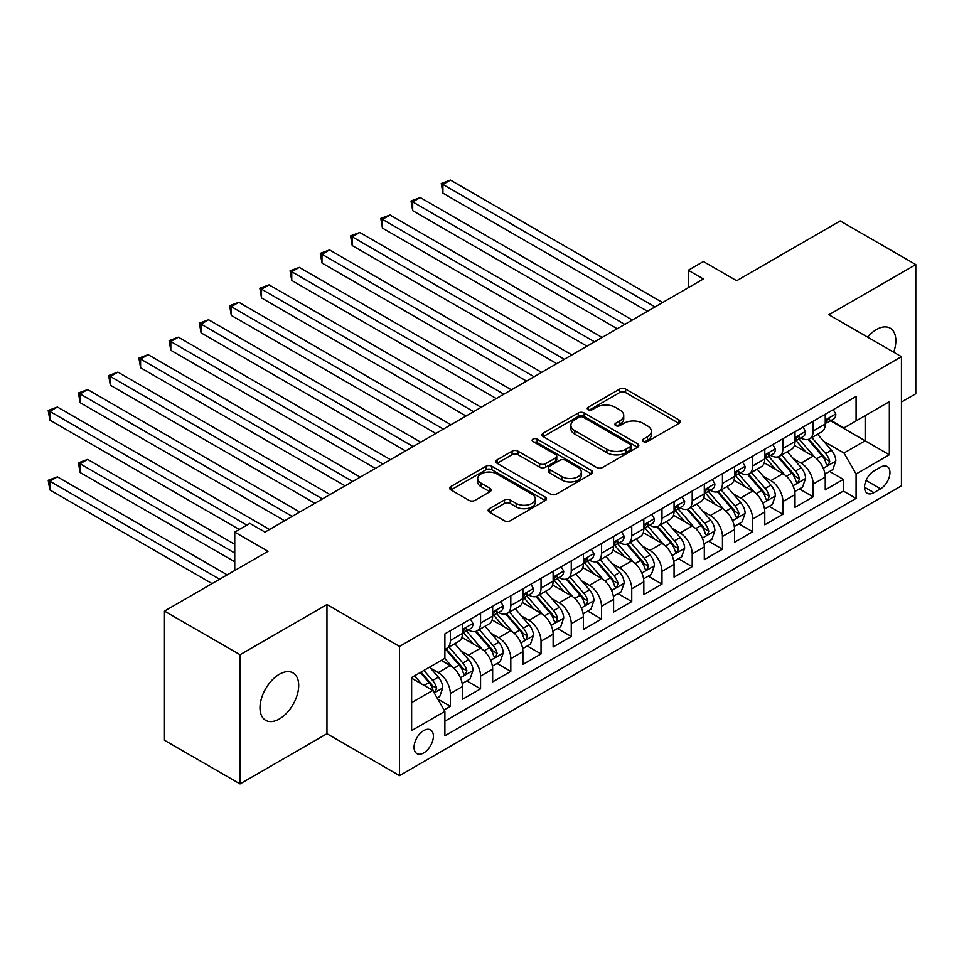 <?xml version="1.0" encoding="UTF-8"?>
<svg xmlns="http://www.w3.org/2000/svg" width="964" height="964" viewBox="0 0 964 964"><rect width="100%" height="100%" fill="white"/><g stroke="black" fill="none" stroke-linecap="round" stroke-linejoin="round"><path stroke-width="1.45" d="M643.313 441.548A2.94 1.699 0 0 0 647.471 441.548L679.005 423.341A4.193 2.422 0 0 0 680.235 421.63A4.193 2.422 0 0 0 679.005 419.918L625.588 389.082A4.193 2.422 0 0 0 619.647 389.082L588.112 407.278A2.94 1.699 0 0 0 587.257 408.483A2.94 1.699 0 0 0 588.112 409.676A2.94 1.699 0 0 0 592.27 409.676L596.355 407.326A13.436 7.748 0 0 1 615.345 407.326L619.792 409.893A13.436 7.748 0 0 1 623.732 415.376A13.436 7.748 0 0 1 619.792 420.858L615.719 423.22A2.94 1.699 0 0 0 614.851 424.413A2.94 1.699 0 0 0 615.719 425.618A2.94 1.699 0 0 0 619.864 425.618L623.949 423.256A13.436 7.748 0 0 1 642.94 423.256L647.398 425.835A13.436 7.748 0 0 1 651.327 431.318A13.436 7.748 0 0 1 647.398 436.8L643.313 439.15A2.94 1.699 0 0 0 642.458 440.355A2.94 1.699 0 0 0 643.313 441.548L643.313 439.15M279.343 718.963A27.366 15.798 120 0 0 297.225 694.851A27.366 15.798 120 0 0 293.032 672.92A27.366 15.798 120 0 0 279.343 674.282A27.366 15.798 120 0 0 261.473 698.394A27.366 15.798 120 0 0 265.666 720.325A27.366 15.798 120 0 0 279.343 718.963M893.688 352.185A27.366 15.798 120 0 0 890.182 328.17A27.366 15.798 120 0 0 876.493 329.519A27.366 15.798 120 0 0 867.612 337.135M423.726 752.92A13.689 7.905 120 0 0 432.655 740.858A13.689 7.905 120 0 0 430.559 729.893A13.689 7.905 120 0 0 423.726 730.579A13.689 7.905 120 0 0 414.785 742.629A13.689 7.905 120 0 0 416.882 753.595A13.689 7.905 120 0 0 423.726 752.92M489.363 508.679A4.193 2.422 0 0 0 488.133 510.39A4.193 2.422 0 0 0 489.363 512.101L504.353 520.753A4.193 2.422 0 0 0 510.281 520.753L545.299 500.533A4.193 2.422 0 0 0 546.528 498.822A4.193 2.422 0 0 0 545.299 497.111L491.881 466.263A4.193 2.422 0 0 0 485.952 466.263L450.923 486.483A4.193 2.422 0 0 0 449.694 488.194A4.193 2.422 0 0 0 450.923 489.917L469.034 500.364A4.193 2.422 0 0 0 474.963 500.364L489.953 491.712A4.193 2.422 0 0 0 491.182 490.001A4.193 2.422 0 0 0 489.953 488.29L480.976 483.097A11.231 6.483 0 0 1 477.686 478.518A11.231 6.483 0 0 1 484.615 472.529A11.231 6.483 0 0 1 496.858 473.939L532.02 494.243A11.231 6.483 0 0 1 535.309 498.822A11.231 6.483 0 0 1 528.38 504.811A11.231 6.483 0 0 1 516.15 503.401L510.281 500.027A4.193 2.422 0 0 0 504.353 500.027L489.363 508.679L489.363 512.101M901.436 402.048L915.8 393.758L915.8 264.582L840.21 220.937L736.653 280.729L703.395 261.533L688.284 270.257L703.395 278.982L264.992 532.104L249.869 523.368L234.746 532.104L234.746 570.507M240.048 654.725L240.048 783.901L326.965 733.712L326.965 604.536L240.048 654.725L164.458 611.092L268.016 551.3L234.746 532.104M326.965 604.536L399.53 646.434L901.436 356.668L901.436 485.844L399.53 775.61L399.53 646.434M915.8 264.582L828.871 314.77L901.436 356.668M596.644 467.468A4.193 2.422 0 0 0 602.584 467.468L637.602 447.248A4.193 2.422 0 0 0 638.831 445.537A4.193 2.422 0 0 0 637.602 443.826L584.184 412.978A4.193 2.422 0 0 0 578.243 412.978L543.226 433.198A4.193 2.422 0 0 0 541.997 434.909A4.193 2.422 0 0 0 543.226 436.62L596.644 467.468M534.164 442.187A2.94 1.699 0 0 1 537.141 442.597L537.141 439.114L591.45 470.468A4.193 2.422 0 0 1 592.679 472.179A4.193 2.422 0 0 1 591.45 473.89L556.433 494.11A4.193 2.422 0 0 1 550.492 494.11L497.075 463.274L497.075 459.84A4.193 2.422 0 0 0 495.845 461.551A4.193 2.422 0 0 0 497.075 463.274M497.075 459.84L512.065 451.188A4.193 2.422 0 0 1 518.005 451.188L539.659 463.696A4.193 2.422 0 0 0 545.6 463.696L555.541 457.96A4.193 2.422 0 0 0 556.77 456.249A4.193 2.422 0 0 0 555.541 454.526L532.984 441.512A2.94 1.699 0 0 1 532.128 440.307A2.94 1.699 0 0 1 533.936 438.741A2.94 1.699 0 0 1 537.141 439.114M240.048 783.901L164.458 740.268L164.458 611.092M444.055 709.938L450.333 706.311L437.777 699.069M430.643 668.233L438.234 672.619A17.099 9.869 60 0 1 450.333 693.574L462.419 686.585L462.419 699.334L480.566 688.85L466.805 680.909M460.876 650.784L468.468 655.171A17.099 9.869 60 0 1 480.566 676.113L492.652 669.124L492.652 681.873L510.8 671.402L497.038 663.461M491.11 633.324L498.701 637.71A17.099 9.869 60 0 1 510.8 658.653L522.898 651.676L522.898 664.413L541.033 653.941L527.272 646.001M521.343 615.876L528.935 620.25A17.099 9.869 60 0 1 541.033 641.205L553.131 634.216L553.131 646.965L571.266 636.493L557.517 628.54M551.589 598.415L559.18 602.801A17.099 9.869 60 0 1 571.266 623.744L583.365 616.767L583.365 629.504L601.5 619.033L587.751 611.092M581.822 580.955L589.414 585.341A17.099 9.869 60 0 1 601.5 606.284L613.598 599.307L613.598 612.044L631.745 601.572L617.984 593.631M612.056 563.506L619.647 567.88A17.099 9.869 60 0 1 631.745 588.835L643.832 581.846L643.832 594.595L661.979 584.124L648.218 576.171M642.289 546.046L649.881 550.432A17.099 9.869 60 0 1 661.979 571.375L674.065 564.398L674.065 577.135L692.212 566.663L678.451 558.722M672.523 528.585L680.114 532.971A17.099 9.869 60 0 1 692.212 553.914L704.31 546.937L704.31 559.674L722.446 549.203L708.685 541.262M702.756 511.137L710.348 515.511A17.099 9.869 60 0 1 722.446 536.466L734.544 529.477L734.544 542.226L752.679 531.754L738.918 523.813M733.001 493.676L740.581 498.063A17.099 9.869 60 0 1 752.679 519.006L764.777 512.029L764.777 524.765L782.913 514.294L769.164 506.353M763.235 476.216L770.826 480.602A17.099 9.869 60 0 1 782.913 501.545L795.011 494.568L795.011 507.317L813.146 496.834L813.146 484.097A17.099 9.869 -120 0 0 801.06 463.142L793.468 458.768M799.397 488.893L813.146 496.834M462.419 686.585A17.099 9.869 -120 0 0 450.333 665.642L441.259 660.4M492.652 669.124A17.099 9.869 -120 0 0 480.566 648.182L461.864 637.385M522.898 651.676A17.099 9.869 -120 0 0 510.8 630.721L492.098 619.936M553.131 634.216A17.099 9.869 -120 0 0 541.033 613.273L522.331 602.476M583.365 616.767A17.099 9.869 -120 0 0 571.266 595.812L552.577 585.015M613.598 599.307A17.099 9.869 -120 0 0 601.5 578.364L582.81 567.567M643.832 581.846A17.099 9.869 -120 0 0 631.745 560.903L613.044 550.107M674.065 564.398A17.099 9.869 -120 0 0 661.979 543.443L643.277 532.646M704.31 546.937A17.099 9.869 -120 0 0 692.212 525.995L673.511 515.198M734.544 529.477A17.099 9.869 -120 0 0 722.446 508.534L703.744 497.737M764.777 512.029A17.099 9.869 -120 0 0 752.679 491.074L733.978 480.277M795.011 494.568A17.099 9.869 -120 0 0 782.913 473.625L764.223 462.828M880.578 467.166L873.926 470.998A13.255 7.652 120 0 0 865.262 482.687A13.255 7.652 120 0 0 867.299 493.303A13.255 7.652 120 0 0 873.926 492.652L880.578 488.808A13.255 7.652 120 0 0 889.23 477.132A13.255 7.652 120 0 0 887.205 466.504A13.255 7.652 120 0 0 880.578 467.166M411.628 702.648L432.788 690.429L444.886 711.372L444.886 735.809L856.08 498.412L856.08 473.975L843.994 453.02L823.702 441.307M444.886 711.372L411.628 730.579L411.628 677.511L444.886 658.304L444.886 633.866L856.08 396.469L856.08 420.907L889.338 401.699L889.338 454.767L856.08 473.975M468.311 629.938L468.468 630.022A17.099 9.869 60 0 0 477.023 630.878L489.122 623.889A17.099 9.869 -120 0 0 492.652 616.068L492.652 606.284M498.545 612.477L498.701 612.574A17.099 9.869 60 0 0 507.257 613.417L519.355 606.44A17.099 9.869 -120 0 0 522.898 598.608L522.898 588.835M528.778 595.029L528.935 595.113A17.099 9.869 60 0 0 537.49 595.957L549.588 588.98A17.099 9.869 -120 0 0 553.131 581.147L553.131 571.375M559.012 577.569L559.18 577.665A17.099 9.869 60 0 0 567.724 578.508L579.822 571.519A17.099 9.869 -120 0 0 583.365 563.699L583.365 553.914M589.257 560.108L589.414 560.205A17.099 9.869 60 0 0 597.957 561.048L610.055 554.071A17.099 9.869 -120 0 0 613.598 546.239L613.598 536.466M619.491 542.66L619.647 542.744A17.099 9.869 60 0 0 628.203 543.6L640.289 536.611A17.099 9.869 -120 0 0 643.832 528.778L643.832 519.006M649.724 525.199L649.881 525.296A17.099 9.869 60 0 0 658.436 526.139L670.522 519.15A17.099 9.869 -120 0 0 674.065 511.33L674.065 501.545M679.957 507.739L680.114 507.835A17.099 9.869 60 0 0 688.67 508.679L700.768 501.702A17.099 9.869 -120 0 0 704.31 493.869L704.31 484.097M710.191 490.29L710.348 490.375A17.099 9.869 60 0 0 718.903 491.23L731.001 484.241A17.099 9.869 -120 0 0 734.544 476.409L734.544 466.636M740.424 472.83L740.581 472.926A17.099 9.869 60 0 0 749.136 473.77L761.235 466.793A17.099 9.869 -120 0 0 764.777 458.96L764.777 449.176M770.658 455.37L770.826 455.466A17.099 9.869 60 0 0 779.37 456.309L791.468 449.332A17.099 9.869 -120 0 0 795.011 441.5L795.011 431.727M444.886 721.144L843.392 491.074L843.392 479.385L825.244 489.857L825.244 477.108A17.099 9.869 -120 0 0 813.146 456.165L794.457 445.368M800.903 437.921L801.06 438.005A17.099 9.869 -120 0 0 809.603 438.861A17.099 9.869 -120 0 0 813.146 431.029L813.146 421.256M809.603 438.861L821.702 431.872A17.099 9.869 -120 0 0 825.244 424.039L825.244 414.267M450.333 630.721L450.333 640.506A17.099 9.869 60 0 1 446.79 648.326A17.099 9.869 60 0 1 444.886 649.025M446.79 648.326L458.876 641.349A17.099 9.869 -120 0 0 462.419 633.517L462.419 623.744M480.566 613.273L480.566 623.045A17.099 9.869 60 0 1 477.023 630.878M510.8 595.812L510.8 605.585A17.099 9.869 60 0 1 507.257 613.417M541.033 578.352L541.033 588.136A17.099 9.869 60 0 1 537.49 595.957M571.266 560.903L571.266 570.676A17.099 9.869 60 0 1 567.724 578.508M601.5 543.443L601.5 553.216A17.099 9.869 60 0 1 597.957 561.048M631.745 525.995L631.745 535.767A17.099 9.869 60 0 1 628.203 543.6M661.979 508.534L661.979 518.307A17.099 9.869 60 0 1 658.436 526.139M692.212 491.074L692.212 500.846A17.099 9.869 60 0 1 688.67 508.679M722.446 473.625L722.446 483.398A17.099 9.869 60 0 1 718.903 491.23M752.679 456.165L752.679 465.937A17.099 9.869 60 0 1 749.136 473.77M782.913 438.704L782.913 448.489A17.099 9.869 60 0 1 779.37 456.309M782.913 501.545L782.913 514.294M752.679 519.006L752.679 531.754M722.446 536.466L722.446 549.203M692.212 553.914L692.212 566.663M661.979 571.375L661.979 584.124M631.745 588.835L631.745 601.572M601.5 606.284L601.5 619.033M571.266 623.744L571.266 636.493M541.033 641.205L541.033 653.941M510.8 658.653L510.8 671.402M480.566 676.113L480.566 688.85M450.333 693.574L450.333 706.311M432.788 690.429L411.628 678.21M843.994 453.02L865.154 440.801L865.154 415.665L889.338 401.699M830.534 420.81L889.338 454.767M831.137 420.461L843.994 427.883L856.08 420.907M326.965 733.712L399.53 775.61M688.284 270.257L688.284 287.718M829.63 471.444L843.392 479.385M843.392 491.074L856.08 498.412M644.494 441.97L647.398 440.283A13.436 7.748 0 0 0 651.327 434.8L651.327 431.318M623.732 415.376L623.732 418.87A13.436 7.748 0 0 1 619.792 424.353L616.888 426.028M678.945 423.377L625.588 392.565A4.193 2.422 0 0 0 619.647 392.565L589.293 410.098M637.541 447.284L584.184 416.472A4.193 2.422 0 0 0 578.243 416.472L543.286 436.656M630.179 446.73A2.94 1.699 0 0 0 631.046 445.537A2.94 1.699 0 0 0 630.179 444.332L583.292 417.267A2.94 1.699 0 0 0 579.135 417.267L574.833 419.75A13.436 7.748 0 0 0 570.893 425.232A13.436 7.748 0 0 0 574.833 430.715L606.886 449.224A13.436 7.748 0 0 0 625.877 449.224L630.179 446.73L630.179 450.224A2.94 1.699 0 0 0 631.046 449.031L631.046 445.537M570.893 425.232L570.893 428.727A13.436 7.748 0 0 0 574.833 434.21L574.833 430.715M630.179 450.224L625.877 452.706A13.436 7.748 0 0 1 606.886 452.706L574.833 434.21M497.135 463.298L512.065 454.683L512.065 451.188M556.77 456.249L556.77 459.732A4.193 2.422 0 0 1 555.541 461.455L545.6 467.191A4.193 2.422 0 0 1 539.659 467.191L518.005 454.683A4.193 2.422 0 0 0 512.065 454.683M537.141 442.597L591.402 473.927M562.145 476.674A11.231 6.483 0 0 0 574.375 478.084A11.231 6.483 0 0 0 581.316 472.095A11.231 6.483 0 0 0 578.026 467.516L565.627 460.358A4.193 2.422 0 0 0 559.698 460.358L549.757 466.094A4.193 2.422 0 0 0 548.528 467.805A4.193 2.422 0 0 0 549.757 469.528L562.145 476.674L562.145 480.168A11.231 6.483 0 0 0 574.375 481.578A11.231 6.483 0 0 0 581.316 475.589L581.316 472.095M548.528 467.805L548.528 471.3A4.193 2.422 0 0 0 549.757 473.011L549.757 469.528M562.145 480.168L549.757 473.011M535.309 498.822L535.309 502.316A11.231 6.483 0 0 1 528.38 508.305A11.231 6.483 0 0 1 516.15 506.895L510.281 503.509A4.193 2.422 0 0 0 504.353 503.509L489.411 512.137M477.686 478.518L477.686 482.012A11.231 6.483 0 0 0 480.976 486.591L480.976 483.097M489.893 491.748L480.976 486.591M545.25 500.569L491.881 469.757A4.193 2.422 0 0 0 485.952 469.757L450.983 489.941M824.991 474.119L832.8 469.601L835.824 460.876A11.327 6.543 -120 0 0 831.414 450.236L817.605 434.246M814.833 457.273L799.048 438.994M805.844 451.947L796.686 441.343A27.149 15.677 -120 0 0 795.842 440.391M442.922 263.015L586.992 346.197L382.455 228.094L382.455 219.37L390.01 215.008L602.114 337.46M808.073 439.476L822.039 455.647A11.327 6.543 60 0 1 826.076 463.455L826.907 464.805L828.438 464.588L829.715 461.358A11.327 6.543 -120 0 0 825.666 453.55L811.857 437.56M808.892 439.21L823.907 456.587A5.772 3.338 60 0 1 825.353 458.852L829.715 461.358M833.258 409.64L835.824 414.098A11.327 6.543 60 0 1 833.486 419.111L827.739 422.425A11.327 6.543 -120 0 0 829.715 419.81L829.474 418.81M655.026 306.913L442.922 184.461L450.477 180.099L662.581 302.551M825.618 422.955L825.666 422.955A11.327 6.543 -120 0 0 827.739 422.425M828.245 418.966L829.715 419.81C828.992 418.111 827.787 418.81 826.076 421.907A11.327 6.543 60 0 1 825.244 423.521M647.459 311.276L442.922 193.186L442.922 184.461L441.259 183.497L450.477 180.099M442.922 193.186L441.259 183.497M794.758 491.568L802.566 487.061L805.591 478.337A11.327 6.543 -120 0 0 801.18 467.697L787.359 451.694M784.6 474.722L768.802 456.442M775.61 469.408L766.452 458.792A27.149 15.677 -120 0 0 765.609 457.852M412.688 280.464L556.758 363.645L352.209 245.555L352.209 236.831L359.777 232.469L571.869 354.921M777.828 456.924L791.806 473.107A11.327 6.543 60 0 1 795.842 480.916L796.674 482.253L798.204 482.036L799.469 478.819A11.327 6.543 -120 0 0 795.433 471.01L781.623 455.02M778.659 456.659L793.673 474.047A5.772 3.338 60 0 1 795.119 476.3L799.469 478.819M764.524 509.028L772.333 504.521L775.357 495.785A11.327 6.543 -120 0 0 770.947 485.145L757.126 469.155M754.366 492.182L738.569 473.902M745.377 486.856L736.207 476.252A27.149 15.677 -120 0 0 735.375 475.3M382.455 297.924L526.525 381.105L321.976 263.015L321.976 254.279L329.543 249.917L541.635 372.369M747.594 474.384L761.572 490.568A11.327 6.543 60 0 1 765.609 498.364L766.44 499.714L767.971 499.497L769.236 496.267A11.327 6.543 -120 0 0 765.199 488.471L751.39 472.468M748.426 474.119L763.428 491.507A5.772 3.338 60 0 1 764.886 493.761L769.236 496.267M734.291 526.489L742.099 521.97L745.124 513.246A11.327 6.543 -120 0 0 740.714 502.606L726.892 486.615M724.121 509.643L708.335 491.363M715.143 504.317L705.973 493.701A27.149 15.677 -120 0 0 705.13 492.761M352.209 315.385L496.279 398.554L291.743 280.464L291.743 271.74L299.298 267.377L511.402 389.83M717.361 491.845L731.339 508.016A11.327 6.543 60 0 1 735.375 515.824L736.195 517.162L737.725 516.957L739.002 513.728A11.327 6.543 -120 0 0 734.966 505.919L721.144 489.929M718.18 491.58L733.194 508.956A5.772 3.338 60 0 1 734.652 511.221L739.002 513.728M704.045 543.937L711.866 539.43L714.89 530.706A11.327 6.543 -120 0 0 710.468 520.066L696.659 504.064M693.887 527.091L678.102 508.811M684.91 521.777L675.74 511.161A27.149 15.677 -120 0 0 674.896 510.221M321.976 332.833L466.046 416.014L261.509 297.924L261.509 289.2L269.064 284.838L481.169 407.29M687.127 509.293L701.105 525.476A11.327 6.543 60 0 1 705.142 533.285L705.961 534.622L707.492 534.405L708.769 531.188A11.327 6.543 -120 0 0 704.732 523.38L690.911 507.389M687.947 509.028L702.961 526.416A5.772 3.338 60 0 1 704.419 528.67L708.769 531.188M803.024 427.1L805.591 431.547A11.327 6.543 60 0 1 803.241 436.559L797.505 439.885A11.327 6.543 -120 0 0 799.469 437.27L799.24 436.27M624.78 324.374L412.688 201.91L420.244 197.548L632.348 320.012M795.384 440.415L795.433 440.415A11.327 6.543 -120 0 0 797.505 439.885M798.011 436.427L799.469 437.27C798.758 435.559 797.553 436.258 795.842 439.367A11.327 6.543 60 0 1 795.011 440.982M617.225 328.736L412.688 210.646L412.688 201.91L411.026 200.958L420.244 197.548M412.688 210.646L411.026 200.958M772.791 444.561L775.357 449.007A11.327 6.543 60 0 1 773.008 454.02L767.272 457.334A11.327 6.543 -120 0 0 769.236 454.731L768.995 453.719M594.547 341.822L380.792 218.406L390.01 215.008M765.151 457.864L765.199 457.864A11.327 6.543 -120 0 0 767.272 457.334M767.778 453.887L769.236 454.731C768.525 453.02 767.32 453.719 765.609 456.816A11.327 6.543 60 0 1 764.777 458.43M382.455 228.094L380.792 218.406M742.557 462.009L745.124 466.468A11.327 6.543 60 0 1 742.774 471.48L737.026 474.794A11.327 6.543 -120 0 0 739.002 472.179L738.761 471.179M564.314 359.283L350.547 235.867L359.777 232.469M734.917 475.324L734.966 475.324A11.327 6.543 -120 0 0 737.026 474.794M737.544 471.336L739.002 472.179C738.291 470.48 737.086 471.179 735.375 474.276A11.327 6.543 60 0 1 734.544 475.891M352.209 245.555L350.547 235.867M712.312 479.469L714.89 483.916A11.327 6.543 60 0 1 712.541 488.929L706.793 492.255A11.327 6.543 -120 0 0 708.769 489.64L708.528 488.64M534.08 376.743L320.313 253.327L329.543 249.917M704.684 492.785L704.732 492.785A11.327 6.543 -120 0 0 706.793 492.255M707.311 488.796L708.769 489.64C708.058 487.929 706.841 488.628 705.142 491.736A11.327 6.543 60 0 1 704.31 493.351M321.976 263.015L320.313 253.327M673.812 561.397L681.632 556.891L684.645 548.154A11.327 6.543 -120 0 0 680.235 537.514L666.425 521.524M663.654 544.552L647.868 526.272M654.677 539.225L645.506 528.621A27.149 15.677 -120 0 0 644.663 527.669M291.743 350.293L435.812 433.475L231.276 315.385L231.276 306.648L238.831 302.286L450.935 424.738M656.894 526.754L670.86 542.925A11.327 6.543 60 0 1 674.908 550.733L675.728 552.083L677.258 551.866L678.536 548.637A11.327 6.543 -120 0 0 674.499 540.84L660.677 524.838M657.713 526.489L672.727 543.877A5.772 3.338 60 0 1 674.185 546.13L678.536 548.637M682.078 496.93L684.645 501.376A11.327 6.543 60 0 1 682.307 506.389L676.559 509.703A11.327 6.543 -120 0 0 678.536 507.1L678.294 506.088M503.847 394.192L290.08 270.776L299.298 267.377M674.451 510.233L674.499 510.233A11.327 6.543 -120 0 0 676.559 509.703M677.065 506.245L678.536 507.1C677.825 505.389 676.608 506.088 674.908 509.185A11.327 6.543 60 0 1 674.065 510.8M291.743 280.464L290.08 270.776M643.578 578.858L651.399 574.339L654.411 565.615A11.327 6.543 -120 0 0 650.001 554.975L636.192 538.984M633.42 562.012L617.635 543.732M624.431 556.686L615.273 546.07A27.149 15.677 -120 0 0 614.429 545.13M261.509 367.754L405.579 450.923L201.042 332.833L201.042 324.109L208.598 319.747L420.702 442.199M626.66 544.214L640.626 560.385A11.327 6.543 60 0 1 644.675 568.194L645.494 569.531L647.025 569.314L648.302 566.097A11.327 6.543 -120 0 0 644.253 558.289L630.444 542.298M627.48 543.949L642.494 561.325A5.772 3.338 60 0 1 643.952 563.591L648.302 566.097M651.845 514.378L654.411 518.837A11.327 6.543 60 0 1 652.074 523.85L646.326 527.163A11.327 6.543 -120 0 0 648.302 524.549L648.061 523.548M473.613 411.652L259.846 288.236L269.064 284.838M644.217 527.694L644.253 527.694A11.327 6.543 -120 0 0 646.326 527.163M646.832 523.705L648.302 524.549C647.591 522.85 646.374 523.548 644.675 526.645A11.327 6.543 60 0 1 643.832 528.26M261.509 297.924L259.846 288.236M613.345 596.306L621.153 591.8L624.178 583.075A11.327 6.543 -120 0 0 619.768 572.435L605.958 556.433M603.187 579.46L587.401 561.181M594.198 574.146L585.04 563.53A27.149 15.677 -120 0 0 584.196 562.59M231.276 385.202L375.345 468.384L170.809 350.293L170.809 341.569L178.364 337.195L390.468 459.659M596.427 561.663L610.393 577.846A11.327 6.543 60 0 1 614.429 585.654L615.261 586.992L616.791 586.775L618.069 583.557A11.327 6.543 -120 0 0 614.02 575.749L600.211 559.759M597.246 561.397L612.261 578.786A5.772 3.338 60 0 1 613.707 581.039L618.069 583.557M621.611 531.839L624.178 536.285A11.327 6.543 60 0 1 621.84 541.298L616.092 544.612A11.327 6.543 -120 0 0 618.069 542.009L617.828 540.997M443.38 429.113L229.613 305.696L238.831 302.286M613.972 545.154L614.02 545.154A11.327 6.543 -120 0 0 616.092 544.612M616.599 541.166L618.069 542.009C617.346 540.298 616.141 540.997 614.429 544.106A11.327 6.543 60 0 1 613.598 545.72M231.276 315.385L229.613 305.696M583.112 613.767L590.92 609.26L593.945 600.524A11.327 6.543 -120 0 0 589.534 589.884L575.713 573.893M572.953 596.921L557.156 578.641M563.964 591.595L554.806 580.991A27.149 15.677 -120 0 0 553.963 580.039M201.042 402.663L345.112 485.844L140.563 367.754L140.563 359.018L148.131 354.656L360.223 477.108M566.181 579.123L580.159 595.294A11.327 6.543 60 0 1 584.196 603.103L585.028 604.452L586.558 604.235L587.823 601.006A11.327 6.543 -120 0 0 583.786 593.209L569.977 577.207M567.013 578.858L582.027 596.246A5.772 3.338 60 0 1 583.473 598.499L587.823 601.006M591.378 549.287L593.945 553.746A11.327 6.543 60 0 1 591.595 558.759L585.859 562.072A11.327 6.543 -120 0 0 587.823 559.469L587.594 558.457M413.134 446.561L199.379 323.145L208.598 319.747M583.738 562.602L583.786 562.602A11.327 6.543 -120 0 0 585.859 562.072M586.365 558.614L587.823 559.469C587.112 557.758 585.907 558.457 584.196 561.554A11.327 6.543 60 0 1 583.365 563.169M201.042 332.833L199.379 323.145M552.878 631.227L560.687 626.708L563.711 617.984A11.327 6.543 -120 0 0 559.301 607.344L545.479 591.354M542.72 614.381L526.922 596.101M533.731 609.055L524.561 598.439A27.149 15.677 -120 0 0 523.729 597.499M170.809 420.123L314.879 503.292L110.33 385.202L110.33 376.478L117.897 372.116L329.989 494.568M535.948 596.571L549.926 612.755A11.327 6.543 60 0 1 553.963 620.563L554.794 621.901L556.324 621.684L557.59 618.466A11.327 6.543 -120 0 0 553.553 610.658L539.744 594.668M536.767 596.318L551.782 613.694A5.772 3.338 60 0 1 553.24 615.96L557.59 618.466M561.144 566.748L563.711 571.194A11.327 6.543 60 0 1 561.361 576.219L555.613 579.533A11.327 6.543 -120 0 0 557.59 576.918L557.349 575.918M382.901 464.021L169.146 340.605L178.364 337.195M553.505 580.063L553.553 580.063A11.327 6.543 -120 0 0 555.613 579.533M556.132 576.074L557.59 576.918C556.879 575.219 555.674 575.906 553.963 579.015A11.327 6.543 60 0 1 553.131 580.629M170.809 350.293L169.146 340.605M522.645 648.676L530.453 644.169L533.478 635.445A11.327 6.543 -120 0 0 529.067 624.805L515.246 608.802M512.474 631.83L496.689 613.55M503.497 626.504L494.327 615.9A27.149 15.677 -120 0 0 493.484 614.96M140.563 437.572L284.633 520.753L80.096 402.663L80.096 393.939L87.652 389.564L299.756 512.029M505.714 614.032L519.692 630.215A11.327 6.543 60 0 1 523.729 638.011L524.549 639.361L526.079 639.144L527.356 635.927A11.327 6.543 -120 0 0 523.319 628.118L509.498 612.128M506.534 613.767L521.548 631.155A5.772 3.338 60 0 1 523.006 633.408L527.356 635.927M530.911 584.208L533.478 588.655A11.327 6.543 60 0 1 531.128 593.667L525.38 596.981A11.327 6.543 -120 0 0 527.356 594.378L527.115 593.366M352.667 481.47L138.9 358.066L148.131 354.656M523.271 597.511L523.319 597.511A11.327 6.543 -120 0 0 525.38 596.981M525.898 593.535L527.356 594.378C526.645 592.667 525.44 593.366 523.729 596.475A11.327 6.543 60 0 1 522.898 598.078M140.563 367.754L138.9 358.066M492.399 666.136L500.22 661.629L503.244 652.893A11.327 6.543 -120 0 0 498.822 642.253L485.013 626.263M482.241 649.29L466.456 631.01M473.264 643.964L464.094 633.36A27.149 15.677 -120 0 0 463.25 632.408M110.33 455.032L239.289 529.477L49.863 420.123L49.863 411.387L57.418 407.025L269.522 529.477M475.481 631.492L489.459 647.663A11.327 6.543 60 0 1 493.496 655.472L494.315 656.821L495.845 656.605L497.123 653.375A11.327 6.543 -120 0 0 493.086 645.567L479.265 629.576M476.3 631.227L491.315 648.603A5.772 3.338 60 0 1 492.773 650.869L497.123 653.375M500.665 601.657L503.244 606.115A11.327 6.543 60 0 1 500.894 611.128L495.147 614.442A11.327 6.543 -120 0 0 497.123 611.827L496.882 610.827M322.434 498.93L108.667 375.514L117.897 372.116M493.038 614.972L493.086 614.972A11.327 6.543 -120 0 0 495.147 614.442M495.665 610.983L497.123 611.827C496.412 610.128 495.195 610.827 493.496 613.923A11.327 6.543 60 0 1 492.652 615.538M110.33 385.202L108.667 375.514M462.166 683.596L469.986 679.078L472.999 670.354A11.327 6.543 -120 0 0 468.588 659.713L454.779 643.723M452.008 666.739L444.778 658.376M443.018 661.424L441.849 660.063M234.746 544.323L87.652 459.394L80.096 463.756L80.096 472.493L234.746 561.771M445.248 648.941L459.213 665.124A11.327 6.543 60 0 1 463.262 672.932L464.082 674.27L465.612 674.053L466.889 670.836A11.327 6.543 -120 0 0 462.853 663.027L449.031 647.037M446.067 648.676L461.081 666.064A5.772 3.338 60 0 1 462.539 668.317L466.889 670.836M80.096 472.493L78.433 462.804L234.746 553.047M78.433 462.804L87.652 459.394M470.432 619.117L472.999 623.563A11.327 6.543 60 0 1 470.661 628.576L464.913 631.902A11.327 6.543 -120 0 0 466.889 629.287L466.648 628.287M292.2 516.391L78.433 392.975L87.652 389.564M462.804 632.432L462.853 632.432A11.327 6.543 -120 0 0 464.913 631.902M465.419 628.444L466.889 629.287C466.178 627.576 464.961 628.275 463.262 631.384A11.327 6.543 60 0 1 462.419 632.999M80.096 402.663L78.433 392.975M437.174 698.02L439.741 696.538L442.765 687.802A11.327 6.543 -120 0 0 438.355 677.174L429.655 667.1M421.545 683.934L414.544 675.824M412.785 678.873L411.628 677.535M227.191 574.869L57.418 476.855L49.863 481.217L49.863 489.941L212.068 583.594M420.28 672.511L428.98 682.584A11.327 6.543 60 0 1 433.029 690.381L433.848 691.73L435.379 691.513L436.656 688.296A11.327 6.543 -120 0 0 432.607 680.488L423.919 670.414M420.991 672.101L430.848 683.524A5.772 3.338 60 0 1 432.306 685.778L436.656 688.296M49.863 489.941L48.2 480.253L219.635 579.231M48.2 480.253L57.418 476.855M246.844 525.115L48.2 410.435L57.418 407.025M49.863 420.123L48.2 410.435M438.234 672.619L450.333 665.642M468.468 655.171L480.566 648.182M498.701 637.71L510.8 630.721M528.935 620.25L541.033 613.273M559.18 602.801L571.266 595.812M589.414 585.341L601.5 578.364M619.647 567.88L631.745 560.903M649.881 550.432L661.979 543.443M680.114 532.971L692.212 525.995M710.348 515.511L722.446 508.534M740.581 498.063L752.679 491.074M770.826 480.602L782.913 473.625M801.06 463.142L813.146 456.165M813.146 431.029L825.244 424.039M450.333 640.506L462.419 633.517M480.566 623.045L492.652 616.068M510.8 605.585L522.898 598.608M541.033 588.136L553.131 581.147M571.266 570.676L583.365 563.699M601.5 553.216L613.598 546.239M631.745 535.767L643.832 528.778M661.979 518.307L674.065 511.33M692.212 500.846L704.31 493.869M722.446 483.398L734.544 476.409M752.679 465.937L764.777 458.96M782.913 448.489L795.011 441.5M813.146 484.097L825.244 477.108M866.082 480.434L880.578 488.808M864.551 487.242L873.926 492.652M647.398 440.283L647.398 436.8M615.719 425.618L615.719 423.22M619.792 424.353L619.792 420.858M588.112 409.676L588.112 407.278M619.647 392.565L619.647 389.082M625.588 392.565L625.588 389.082M679.005 423.341L679.005 419.918M543.226 436.62L543.226 433.198M578.243 416.472L578.243 412.978M584.184 416.472L584.184 412.978M637.602 447.248L637.602 443.826M606.886 452.706L606.886 449.224M625.877 452.706L625.877 449.224M518.005 454.683L518.005 451.188M539.659 467.191L539.659 463.696M545.6 467.191L545.6 463.696M555.541 461.455L555.541 457.96M591.45 473.89L591.45 470.468M504.353 503.509L504.353 500.027M510.281 503.509L510.281 500.027M516.15 506.895L516.15 503.401M489.953 491.712L489.953 488.29M450.923 489.917L450.923 486.483M485.952 469.757L485.952 466.263M491.881 469.757L491.881 466.263M545.299 500.533L545.299 497.111M823.268 468.311L835.752 461.093M825.666 453.55L831.414 450.236M816.641 458.768L822.039 455.647M835.752 413.966L825.244 420.027M793.023 485.76L805.518 478.554M795.433 471.01L801.18 467.697M786.407 476.228L791.806 473.107M762.789 503.22L775.285 496.014M765.199 488.471L770.947 485.145M756.162 493.676L761.572 490.568M732.556 520.681L745.052 513.463M734.966 505.919L740.714 502.606M725.928 511.137L731.339 508.016M702.322 538.129L714.806 530.923M704.732 523.38L710.468 520.066M695.695 528.597L701.105 525.476M805.518 431.426L795.011 437.487M775.285 448.875L764.777 454.948M745.052 466.335L734.544 472.396M714.806 483.783L704.31 489.857M672.089 555.589L684.573 548.371M674.499 540.84L680.235 537.514M665.461 546.046L670.86 542.925M684.573 501.244L674.065 507.305M641.855 573.05L654.339 565.832M644.253 558.289L650.001 554.975M635.228 563.506L640.626 560.385M654.339 518.704L643.832 524.765M611.622 590.498L624.106 583.292M614.02 575.749L619.768 572.435M604.994 580.967L610.393 577.846M624.106 536.153L613.598 542.226M581.376 607.959L593.872 600.741M583.786 593.209L589.534 589.884M574.761 598.415L580.159 595.294M593.872 553.613L583.365 559.674M551.143 625.407L563.639 618.201M553.553 610.658L559.301 607.344M544.515 615.876L549.926 612.755M563.639 571.074L553.131 577.135M520.909 642.868L533.405 635.662M523.319 628.118L529.067 624.805M514.282 633.336L519.692 630.215M533.405 588.522L522.898 594.595M490.676 660.328L503.16 653.11M493.086 645.567L498.822 642.253M484.048 650.784L489.459 647.663M503.16 605.982L492.652 612.044M460.443 677.776L472.926 670.57M462.853 663.027L468.588 659.713M453.815 668.245L459.213 665.124M472.926 623.443L462.419 629.504M434.234 692.911L442.693 688.031M432.607 680.488L438.355 677.174M424.088 685.404L428.98 682.584"/></g></svg>
